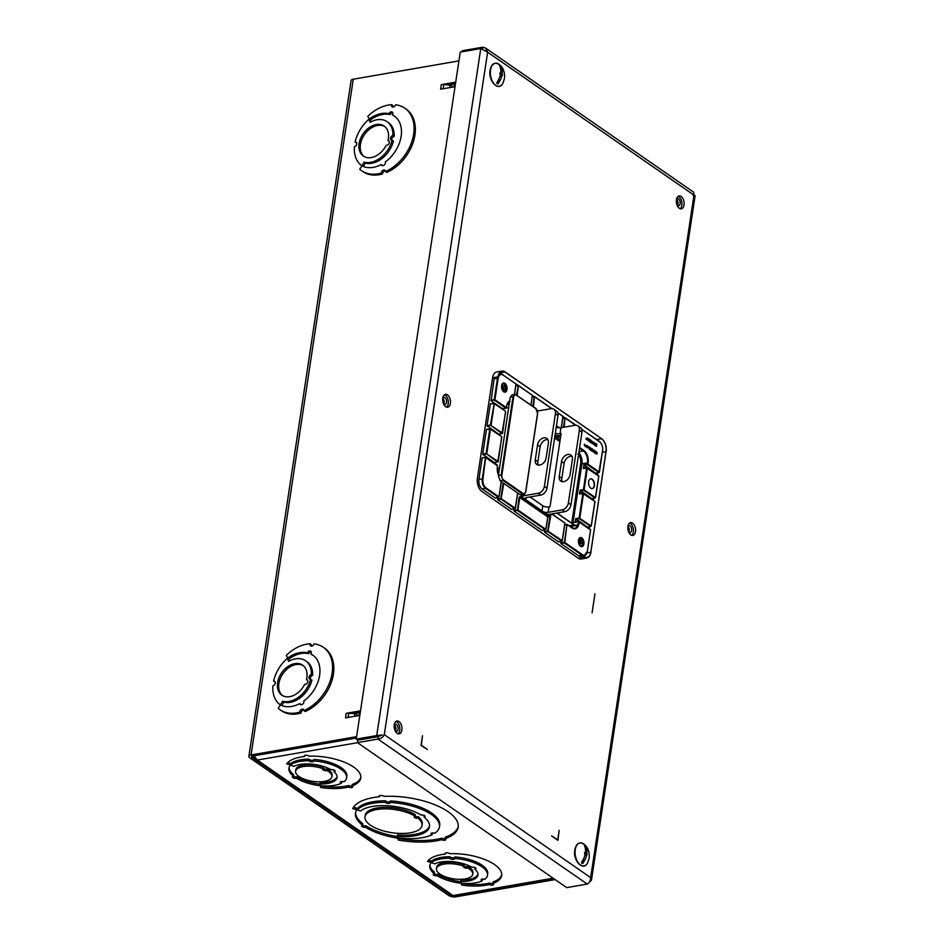 <?xml version="1.0" encoding="UTF-8"?>
<svg xmlns="http://www.w3.org/2000/svg" width="944" height="944" viewBox="0 0 944 944"><rect width="100%" height="100%" fill="white"/><g stroke="black" fill="none" stroke-linecap="round" stroke-linejoin="round"><path stroke-width="1.42" d="M289.383 660.942L286.244 655.407A38.008 26.821 124.7 0 1 310.057 643.773A2.608 1.841 -55.3 0 0 310.6 645.885A2.608 1.841 -55.3 0 0 314.045 643.879A38.008 26.821 124.7 0 1 323.308 647.265A38.008 26.821 124.7 0 1 330.671 679.538A38.008 26.821 124.7 0 1 303.944 710.608A2.608 1.841 -55.3 0 0 303.319 709.31A2.608 1.841 -55.3 0 0 301.042 709.64A2.608 1.841 -55.3 0 0 299.72 712.142A38.008 26.821 124.7 0 1 280.038 709.77A38.008 26.821 124.7 0 1 278.244 708.354L280.344 704.897A29.748 20.992 -55.3 0 0 299.72 703.61A2.608 1.841 -55.3 0 0 299.767 703.787A2.608 1.841 -55.3 0 0 300.31 704.554A2.608 1.841 -55.3 0 0 302.812 704.035A2.608 1.841 -55.3 0 0 303.862 701.215A2.608 1.841 -55.3 0 0 303.815 701.038A29.748 20.992 -55.3 0 0 312.712 655.077A29.748 20.992 -55.3 0 0 310.93 654.015A2.608 1.841 -55.3 0 0 311.024 653.814A2.608 1.841 -55.3 0 0 310.706 651.148A2.608 1.841 -55.3 0 0 307.52 652.552A2.608 1.841 -55.3 0 0 307.414 652.752A29.748 20.992 -55.3 0 0 287.389 658.298L288.604 661.366A23.553 16.614 124.7 0 1 305.62 660.788A23.553 16.614 124.7 0 1 311.331 674.547A2.608 1.841 -55.3 0 0 309.172 676.588A2.608 1.841 -55.3 0 0 309.608 679.019A2.608 1.841 -55.3 0 0 310.611 679.255A23.553 16.614 124.7 0 1 282.575 701.239L280.344 704.897A31.518 22.243 124.7 0 1 272.899 685.792A2.608 1.841 -55.3 0 0 275.07 683.763A2.608 1.841 -55.3 0 0 274.645 681.32A2.608 1.841 -55.3 0 0 273.607 681.084A31.518 22.243 124.7 0 1 287.389 658.298L288.687 659.195A29.748 20.992 124.7 0 1 308.712 653.649A2.608 1.841 124.7 0 1 311.201 651.797M307.414 652.752L308.712 653.649M313.349 655.549A29.748 20.992 124.7 0 0 312.216 654.912L310.93 654.015M310.057 643.773L311.355 644.669A2.608 1.841 -55.3 0 0 311.39 646.121M303.944 710.608L305.242 711.505A38.008 26.821 124.7 0 0 331.969 680.435A38.008 26.821 124.7 0 0 324.594 648.162L323.308 647.265M303.826 709.971A2.608 1.841 -55.3 0 0 301.018 713.039L299.72 712.142M301.101 704.79A2.608 1.841 124.7 0 1 301.065 704.684A2.608 1.841 124.7 0 1 301.018 704.507L299.72 703.61M281.784 705.569L283.873 702.135A23.553 16.614 -55.3 0 0 311.909 680.152L310.611 679.255M311.331 674.547L312.617 675.444A23.553 16.614 -55.3 0 0 306.918 661.685L305.62 660.788M283.873 702.135L282.575 701.239M275.152 681.969A2.608 1.841 -55.3 0 0 274.905 681.981L273.607 681.084M304.688 684.317A2.608 1.841 -55.3 0 0 304.959 684.353A2.608 1.841 -55.3 0 0 307.484 682.559A2.608 1.841 -55.3 0 0 307.189 679.833A2.608 1.841 -55.3 0 0 306.717 679.633A2.608 1.841 -55.3 0 0 306.446 679.597A18.266 12.886 -55.3 0 0 302.611 665.142A18.266 12.886 -55.3 0 0 279.754 675.987A18.266 12.886 -55.3 0 0 277.996 680.707A18.266 12.886 -55.3 0 0 281.819 695.162A18.266 12.886 -55.3 0 0 304.688 684.317M306.446 679.597L307.673 680.447M282.492 695.586A18.266 12.886 124.7 0 1 281.052 676.883A18.266 12.886 124.7 0 1 303.236 665.614M370.909 121.87L367.782 116.324A38.008 26.821 124.7 0 1 391.595 104.69A2.608 1.841 -55.3 0 0 392.126 106.802A2.608 1.841 -55.3 0 0 395.571 104.796A38.008 26.821 124.7 0 1 404.834 108.182A38.008 26.821 124.7 0 1 412.209 140.455A38.008 26.821 124.7 0 1 385.482 171.525A2.608 1.841 -55.3 0 0 384.845 170.227A2.608 1.841 -55.3 0 0 382.58 170.557A2.608 1.841 -55.3 0 0 381.246 173.059A38.008 26.821 124.7 0 1 361.564 170.687A38.008 26.821 124.7 0 1 359.77 169.271L361.871 165.825A29.748 20.992 -55.3 0 0 381.246 164.539A2.608 1.841 -55.3 0 0 381.293 164.704A2.608 1.841 -55.3 0 0 381.836 165.471A2.608 1.841 -55.3 0 0 384.338 164.952A2.608 1.841 -55.3 0 0 385.388 162.132A2.608 1.841 -55.3 0 0 385.341 161.955A29.748 20.992 -55.3 0 0 394.238 115.994A29.748 20.992 -55.3 0 0 392.456 114.932A2.608 1.841 -55.3 0 0 392.551 114.731A2.608 1.841 -55.3 0 0 392.232 112.065A2.608 1.841 -55.3 0 0 389.046 113.481A2.608 1.841 -55.3 0 0 388.94 113.681A29.748 20.992 -55.3 0 0 368.915 119.227L370.131 122.283A23.553 16.614 124.7 0 1 387.146 121.717A23.553 16.614 124.7 0 1 392.857 135.476A2.608 1.841 -55.3 0 0 390.71 137.505A2.608 1.841 -55.3 0 0 391.135 139.936A2.608 1.841 -55.3 0 0 392.138 140.172A23.553 16.614 124.7 0 1 364.101 162.167L361.871 165.825A31.518 22.243 124.7 0 1 354.425 146.709A2.608 1.841 -55.3 0 0 356.596 144.692A2.608 1.841 -55.3 0 0 356.183 142.237A2.608 1.841 -55.3 0 0 355.145 142.013A31.518 22.243 124.7 0 1 368.915 119.227L370.213 120.124A29.748 20.992 124.7 0 1 390.238 114.578A2.608 1.841 124.7 0 1 392.739 112.725M388.94 113.681L390.238 114.578M394.875 116.466A29.748 20.992 124.7 0 0 393.754 115.829L392.456 114.932M391.595 104.69L392.881 105.586A2.608 1.841 -55.3 0 0 392.916 107.05M385.482 171.525L386.769 172.422A38.008 26.821 124.7 0 0 413.496 141.352A38.008 26.821 124.7 0 0 406.132 109.079L404.834 108.182M385.353 170.888A2.608 1.841 -55.3 0 0 382.544 173.956L381.246 173.059M382.627 165.707A2.608 1.841 124.7 0 1 382.591 165.601A2.608 1.841 124.7 0 1 382.544 165.436L381.246 164.539M363.31 166.486L365.399 163.064A23.553 16.614 -55.3 0 0 393.436 141.069L392.138 140.172M392.857 135.476L394.155 136.373A23.553 16.614 -55.3 0 0 388.444 122.614L387.146 121.717M365.399 163.064L364.101 162.167M356.679 142.898A2.608 1.841 -55.3 0 0 356.431 142.91L355.145 142.013M386.214 145.234A2.608 1.841 -55.3 0 0 386.485 145.282A2.608 1.841 -55.3 0 0 389.011 143.476A2.608 1.841 -55.3 0 0 388.716 140.762A2.608 1.841 -55.3 0 0 388.255 140.55A2.608 1.841 -55.3 0 0 387.972 140.514A18.266 12.886 -55.3 0 0 384.137 126.059A18.266 12.886 -55.3 0 0 361.281 136.904A18.266 12.886 -55.3 0 0 359.522 141.624A18.266 12.886 -55.3 0 0 363.357 156.09A18.266 12.886 -55.3 0 0 386.214 145.234M387.972 140.514L389.199 141.364M364.018 156.503A18.266 12.886 124.7 0 1 362.579 137.8A18.266 12.886 124.7 0 1 384.774 126.531M589.021 882.616L591.475 880.115L590.649 877.613C590.46 880.858 589.327 883.006 587.239 884.056L377.942 739.069L378.308 736.639L382.131 735.034L378.308 736.639L376.739 735.553L356.23 739.117L460.259 52.097L480.767 48.545L487.623 52.203L485.523 48.026L482.703 47.2L462.182 50.752L462.029 51.79M382.355 734.987L376.739 735.553L480.767 48.545M587.239 884.056L566.719 887.62L357.422 742.621L377.942 739.069C380.998 738.692 383.122 737.217 384.291 734.656L590.649 877.613L693.993 195.16C695.693 195.715 695.433 195.904 693.191 195.703M482.431 48.97L482.703 47.2M485.523 48.026L693.687 192.222L693.993 195.16L487.623 52.203L384.291 734.656M356.23 739.117L357.8 740.202L378.308 736.639L357.8 740.202L357.422 742.621M401.873 730.078A6.525 3.8 80.2 0 0 396.952 721.015A6.525 3.8 80.2 0 0 394.262 724.815A6.525 3.8 80.2 0 0 399.182 733.877A6.525 3.8 80.2 0 0 401.873 730.078M684.022 205.001A6.525 3.8 80.2 0 0 679.102 195.939A6.525 3.8 80.2 0 0 676.423 199.727A6.525 3.8 80.2 0 0 681.332 208.801A6.525 3.8 80.2 0 0 684.022 205.001M450.394 403.418A6.525 3.8 80.2 0 0 445.474 394.356A6.525 3.8 80.2 0 0 442.783 398.156A6.525 3.8 80.2 0 0 447.704 407.218A6.525 3.8 80.2 0 0 450.394 403.418M635.513 531.661A6.525 3.8 80.2 0 0 630.592 522.598A6.525 3.8 80.2 0 0 627.902 526.398A6.525 3.8 80.2 0 0 632.822 535.46A6.525 3.8 80.2 0 0 635.513 531.661M427.396 749.489L421.331 745.288L422.511 735.706L421.036 745.5L427.396 749.489L421.048 745.382M559.155 830.354L557.727 839.771L551.603 835.947L557.916 840.325L559.155 830.354M592.1 612.798L594.968 593.811L592.1 612.798M585.351 466.124L585.068 468M581.504 491.576L581.209 493.452M577.185 520.05L576.902 521.926M577.669 844.207A11.328 6.596 80.2 0 0 574.908 849.718M574.884 849.93A11.328 6.596 80.2 0 0 581.362 865.483M492.957 64.558A11.328 6.596 80.2 0 0 490.196 70.068M490.172 70.281A11.328 6.596 80.2 0 0 496.65 85.833M395.925 721.476A6.525 3.8 -99.8 0 1 399.725 730.455A6.525 3.8 -99.8 0 1 398.061 733.795M395.324 731.116A3.634 2.112 80.2 0 0 396.527 731.47A3.634 2.112 80.2 0 0 398.026 729.358A3.634 2.112 80.2 0 0 395.288 724.319A3.634 2.112 80.2 0 0 394.226 725.134M394.297 725.016A3.634 2.112 -99.8 0 1 395.866 729.736A3.634 2.112 -99.8 0 1 395.359 731.14M454.347 895.998L451.008 895.266M252.874 755.991L254.691 759.354L257.334 760.062L254.03 755.79M352.726 808.548L356.749 809.799A45.796 18.502 -171.4 0 0 355.463 813.055A45.796 18.502 -171.4 0 0 362.626 825.233A2.513 1.015 -171.4 0 0 361.564 825.894A2.513 1.015 -171.4 0 0 362.885 827.027A2.513 1.015 -171.4 0 0 365.576 827.274A45.796 18.502 -171.4 0 0 397.731 838.166L398.191 840.03A53.725 21.712 -171.4 0 0 436.352 840.833A53.725 21.712 -171.4 0 0 441.568 839.7A2.513 1.015 -171.4 0 0 444.813 840.219A2.513 1.015 -171.4 0 0 445.839 839.582A2.513 1.015 -171.4 0 0 445.037 838.661A53.725 21.712 -171.4 0 0 458.17 827.192A53.725 21.712 -171.4 0 0 383.96 796.382A2.513 1.015 -171.4 0 0 380.22 795.509A2.513 1.015 -171.4 0 0 379.205 796.146A2.513 1.015 -171.4 0 0 379.476 796.712A53.725 21.712 -171.4 0 0 373.741 797.491A53.725 21.712 -171.4 0 0 352.726 808.548M356.749 809.799L356.985 808.276L353.504 807.203M379.63 795.686L379.476 796.712M458.253 826.425A53.725 21.712 8.6 0 1 445.261 837.139L445.037 838.661A2.513 1.015 8.6 0 1 441.886 838.225A2.513 1.015 8.6 0 1 441.804 838.189A53.725 21.712 8.6 0 1 436.576 839.31A53.725 21.712 8.6 0 1 398.427 838.508L398.297 837.989M441.568 839.7L441.804 838.189M398.191 840.03L398.427 838.508M397.33 836.549A45.796 18.502 8.6 0 1 365.812 825.752L365.576 827.274M362.638 825.245L362.862 823.723A45.796 18.502 8.6 0 1 355.617 812.3M365.8 825.752A2.513 1.015 8.6 0 1 362.531 825.257M429.555 825.835A36.391 14.703 8.6 0 1 414.947 834.319A36.391 14.703 8.6 0 1 397.518 834.885L397.294 836.396A36.391 14.703 -171.4 0 0 414.711 835.841A36.391 14.703 -171.4 0 0 429.496 826.602A36.391 14.703 -171.4 0 0 424.068 817.138L424.293 815.616A2.513 1.015 8.6 0 0 424.411 815.592M424.057 817.126A2.513 1.015 -171.4 0 0 425.154 816.477A2.513 1.015 -171.4 0 0 423.821 815.345A2.513 1.015 -171.4 0 0 421.13 815.097A36.391 14.703 -171.4 0 0 372.302 806.483A36.391 14.703 -171.4 0 0 360.573 810.979L357.292 809.964A42.61 17.216 8.6 0 1 372.514 803.309A42.61 17.216 8.6 0 1 385.305 802.317A2.513 1.015 -171.4 0 0 389.176 803.379A2.513 1.015 -171.4 0 0 390.202 802.73A2.513 1.015 -171.4 0 0 390.155 802.459A42.61 17.216 8.6 0 1 439.467 826.861A42.61 17.216 8.6 0 1 434.688 833.292A2.513 1.015 -171.4 0 0 431.998 833.021A2.513 1.015 -171.4 0 0 430.971 833.658A2.513 1.015 -171.4 0 0 432.116 834.732L432.34 833.21A2.513 1.015 8.6 0 1 431.951 833.033M439.467 826.861L439.703 825.351A42.61 17.216 -171.4 0 0 390.391 800.949L390.155 802.459M390.309 801.468A2.513 1.015 8.6 0 1 389.412 801.857A2.513 1.015 8.6 0 1 385.53 800.795A42.61 17.216 -171.4 0 0 372.75 801.786A42.61 17.216 -171.4 0 0 357.528 808.442L357.292 809.964M415.289 814.637A28.839 11.658 -171.4 0 0 376.939 808.005A28.839 11.658 -171.4 0 0 365.222 815.333L364.998 816.843A28.839 11.658 8.6 0 1 376.703 809.527A28.839 11.658 8.6 0 1 415.053 816.159L415.289 814.637M422.027 825.469L422.251 823.947A28.839 11.658 -171.4 0 0 418.216 816.666A2.513 1.015 8.6 0 1 415.065 816.135A2.513 1.015 -171.4 0 0 414.121 816.772A2.513 1.015 -171.4 0 0 415.36 817.882A2.513 1.015 -171.4 0 0 417.991 818.188A28.839 11.658 8.6 0 1 422.027 825.469A28.839 11.658 8.6 0 1 410.31 832.785A28.839 11.658 8.6 0 1 379.771 829.741A28.839 11.658 8.6 0 1 364.998 816.843M432.116 834.732A42.61 17.216 8.6 0 1 422.169 837.682A42.61 17.216 8.6 0 1 397.672 837.918L397.294 836.396M385.305 802.317L385.53 800.795M418.216 816.666L417.991 818.188M286.681 763.897L290.492 765.077A31.482 12.72 -171.4 0 0 288.923 768.18A31.482 12.72 -171.4 0 0 293.454 776.228A2.513 1.015 -171.4 0 0 293.372 776.239A2.513 1.015 -171.4 0 0 292.345 776.877A2.513 1.015 -171.4 0 0 293.596 777.998A2.513 1.015 -171.4 0 0 296.215 778.293A2.513 1.015 -171.4 0 0 296.298 778.269A2.513 1.015 -171.4 0 0 296.381 778.257A31.482 12.72 -171.4 0 0 320.382 785.762L320.818 787.532A38.031 15.364 -171.4 0 0 345.339 787.685A38.031 15.364 -171.4 0 0 348.501 787.025A2.513 1.015 -171.4 0 0 351.758 787.544A2.513 1.015 -171.4 0 0 352.785 786.907A2.513 1.015 -171.4 0 0 352.088 786.045A2.513 1.015 -171.4 0 0 351.97 785.974A38.031 15.364 -171.4 0 0 360.785 778.033A38.031 15.364 -171.4 0 0 308.936 756.191A2.513 1.015 -171.4 0 0 305.183 755.306A2.513 1.015 -171.4 0 0 304.169 755.943A2.513 1.015 -171.4 0 0 304.381 756.451A2.513 1.015 -171.4 0 0 304.452 756.522A38.031 15.364 -171.4 0 0 301.03 757.005A38.031 15.364 -171.4 0 0 286.681 763.897M313.868 759.849A2.513 1.015 8.6 0 1 312.948 760.274A2.513 1.015 8.6 0 1 309.054 759.2A29.63 11.977 -171.4 0 0 300.263 759.896A29.63 11.977 -171.4 0 0 290.705 763.554L287.731 762.634M304.605 755.471L304.452 756.522M360.856 777.266A38.031 15.364 8.6 0 1 352.195 784.464L351.97 785.974M352.041 786.022A2.513 1.015 8.6 0 1 351.994 786.033A2.513 1.015 8.6 0 1 348.855 785.561A2.513 1.015 8.6 0 1 348.737 785.502A38.031 15.364 8.6 0 1 345.575 786.163A38.031 15.364 8.6 0 1 321.043 786.01L320.995 785.821M348.501 787.025L348.737 785.502M346.601 777.797L346.826 776.275A29.63 11.977 -171.4 0 0 313.939 759.389L313.703 760.911A29.63 11.977 8.6 0 1 346.601 777.797A29.63 11.977 8.6 0 1 343.911 781.821A2.513 1.015 -171.4 0 0 341.291 781.573A2.513 1.015 -171.4 0 0 340.265 782.21A2.513 1.015 -171.4 0 0 341.433 783.284A29.63 11.977 8.6 0 1 334.565 785.314A29.63 11.977 8.6 0 1 320.382 785.774L319.945 784.039A23.588 9.534 -171.4 0 0 327.474 783.496A23.588 9.534 -171.4 0 0 337.055 777.514A23.588 9.534 -171.4 0 0 333.987 771.732A2.513 1.015 -171.4 0 0 334.105 771.72A2.513 1.015 -171.4 0 0 335.12 771.083A2.513 1.015 -171.4 0 0 333.893 769.974A2.513 1.015 -171.4 0 0 331.273 769.667A2.513 1.015 -171.4 0 0 331.167 769.69A2.513 1.015 -171.4 0 0 331.061 769.702A23.588 9.534 -171.4 0 0 299.991 764.463A23.588 9.534 -171.4 0 0 293.914 766.386L290.481 765.065A29.63 11.977 8.6 0 1 300.027 761.407A29.63 11.977 8.6 0 1 308.83 760.722A2.513 1.015 -171.4 0 0 312.712 761.784A2.513 1.015 -171.4 0 0 313.738 761.147A2.513 1.015 -171.4 0 0 313.703 760.911M341.433 783.284L341.657 781.774A2.513 1.015 8.6 0 1 341.244 781.585M308.83 760.722L309.054 759.2M290.717 763.554L290.481 765.065M333.987 771.732L334.223 770.221A2.513 1.015 8.6 0 0 334.329 770.198A2.513 1.015 8.6 0 1 334.329 770.198M319.945 784.039L320.181 782.517A23.588 9.534 8.6 0 0 327.71 781.974A23.588 9.534 8.6 0 0 337.102 776.735M296.381 778.257L296.617 776.735A2.513 1.015 8.6 0 1 296.534 776.759A2.513 1.015 8.6 0 1 293.313 776.251M319.981 784.169A31.482 12.72 8.6 0 1 296.617 776.735M289.1 767.425A31.482 12.72 8.6 0 0 293.678 774.705L293.454 776.228M327.214 769.018L326.99 770.54A18.337 7.41 8.6 0 1 331.875 776.723L332.099 775.201A18.337 7.41 -171.4 0 0 327.214 769.018A2.513 1.015 8.6 0 1 326.86 769.1A2.513 1.015 8.6 0 1 323.19 768.286M323.119 768.758L323.344 767.236A18.337 7.41 -171.4 0 0 303.272 765.065A18.337 7.41 -171.4 0 0 295.826 769.714L295.602 771.236A18.337 7.41 8.6 0 1 303.048 766.587A18.337 7.41 8.6 0 1 323.119 768.758A2.513 1.015 -171.4 0 0 322.671 769.23A2.513 1.015 -171.4 0 0 323.957 770.351A2.513 1.015 -171.4 0 0 326.624 770.623A2.513 1.015 -171.4 0 0 326.99 770.54M331.875 776.723A18.337 7.41 8.6 0 1 324.417 781.384A18.337 7.41 8.6 0 1 300.475 777.431A18.337 7.41 8.6 0 1 295.602 771.236M320.818 787.532L321.043 786.01M427.549 861.424L431.349 862.592A31.482 12.72 -171.4 0 0 429.791 865.695A31.482 12.72 -171.4 0 0 434.311 873.755A2.513 1.015 -171.4 0 0 434.228 873.766A2.513 1.015 -171.4 0 0 433.213 874.404A2.513 1.015 -171.4 0 0 434.452 875.513A2.513 1.015 -171.4 0 0 437.084 875.808A2.513 1.015 -171.4 0 0 437.166 875.796A2.513 1.015 -171.4 0 0 437.249 875.784A31.482 12.72 -171.4 0 0 461.238 883.289L461.675 885.047A38.031 15.364 -171.4 0 0 486.207 885.201A38.031 15.364 -171.4 0 0 489.37 884.54A2.513 1.015 -171.4 0 0 492.626 885.071A2.513 1.015 -171.4 0 0 493.653 884.434A2.513 1.015 -171.4 0 0 492.945 883.56A2.513 1.015 -171.4 0 0 492.827 883.501A38.031 15.364 -171.4 0 0 501.653 875.548A38.031 15.364 -171.4 0 0 449.792 853.706A2.513 1.015 -171.4 0 0 446.052 852.821A2.513 1.015 -171.4 0 0 445.025 853.459A2.513 1.015 -171.4 0 0 445.238 853.978A2.513 1.015 -171.4 0 0 445.308 854.049A38.031 15.364 -171.4 0 0 441.886 854.521A38.031 15.364 -171.4 0 0 427.549 861.424M454.737 857.364A2.513 1.015 8.6 0 1 453.804 857.789A2.513 1.015 8.6 0 1 449.922 856.727A29.63 11.977 -171.4 0 0 441.131 857.412A29.63 11.977 -171.4 0 0 431.573 861.07L428.588 860.149M445.474 852.998L445.308 854.049M501.712 874.781A38.031 15.364 8.6 0 1 493.063 881.979L492.827 883.501A2.513 1.015 8.6 0 1 489.712 883.088A2.513 1.015 8.6 0 1 489.594 883.029A38.031 15.364 8.6 0 1 486.431 883.69A38.031 15.364 8.6 0 1 461.911 883.525L461.864 883.348M489.37 884.54L489.594 883.029M487.47 875.312L487.694 873.802A29.63 11.977 -171.4 0 0 454.807 856.916L454.571 858.438A29.63 11.977 8.6 0 1 487.47 875.312A29.63 11.977 8.6 0 1 484.779 879.348A2.513 1.015 -171.4 0 0 482.16 879.1A2.513 1.015 -171.4 0 0 481.133 879.737A2.513 1.015 -171.4 0 0 482.29 880.811A29.63 11.977 8.6 0 1 475.434 882.841A29.63 11.977 8.6 0 1 461.25 883.301L460.814 881.566A23.588 9.534 -171.4 0 0 468.342 881.023A23.588 9.534 -171.4 0 0 477.924 875.029A23.588 9.534 -171.4 0 0 474.856 869.259A2.513 1.015 -171.4 0 0 474.962 869.247A2.513 1.015 -171.4 0 0 475.988 868.598A2.513 1.015 -171.4 0 0 474.749 867.501A2.513 1.015 -171.4 0 0 472.142 867.194A2.513 1.015 -171.4 0 0 472.035 867.206A2.513 1.015 -171.4 0 0 471.929 867.229A23.588 9.534 -171.4 0 0 440.86 861.99A23.588 9.534 -171.4 0 0 434.783 863.902L431.337 862.592A29.63 11.977 8.6 0 1 440.895 858.934A29.63 11.977 8.6 0 1 449.698 858.238A2.513 1.015 -171.4 0 0 453.58 859.311A2.513 1.015 -171.4 0 0 454.607 858.674A2.513 1.015 -171.4 0 0 454.571 858.438M482.29 880.811L482.526 879.289A2.513 1.015 8.6 0 1 482.101 879.1M449.698 858.238L449.922 856.727M431.573 861.07L431.337 862.592M474.856 869.259L475.08 867.737A2.513 1.015 8.6 0 0 475.198 867.725A2.513 1.015 8.6 0 0 475.245 867.713M460.814 881.566L461.05 880.044A23.588 9.534 8.6 0 0 468.578 879.501A23.588 9.534 8.6 0 0 477.959 874.262M437.249 875.784L437.473 874.262A2.513 1.015 8.6 0 1 437.402 874.274A2.513 1.015 8.6 0 1 434.181 873.778M460.849 881.696A31.482 12.72 8.6 0 1 437.473 874.262M429.968 864.952A31.482 12.72 8.6 0 0 434.547 872.232L434.311 873.755M468.082 866.533L467.858 868.055A18.337 7.41 8.6 0 1 472.732 874.25L472.968 872.728A18.337 7.41 -171.4 0 0 468.082 866.533A2.513 1.015 8.6 0 1 467.728 866.627A2.513 1.015 8.6 0 1 464.059 865.813M463.988 866.285L464.212 864.763A18.337 7.41 -171.4 0 0 444.14 862.58A18.337 7.41 -171.4 0 0 436.694 867.241L436.458 868.763A18.337 7.41 8.6 0 1 443.916 864.102A18.337 7.41 8.6 0 1 463.988 866.273A2.513 1.015 -171.4 0 0 463.539 866.745A2.513 1.015 -171.4 0 0 464.826 867.878A2.513 1.015 -171.4 0 0 467.492 868.138A2.513 1.015 -171.4 0 0 467.858 868.055M472.732 874.25A18.337 7.41 8.6 0 1 465.286 878.899A18.337 7.41 8.6 0 1 441.344 874.946A18.337 7.41 8.6 0 1 436.458 868.763M461.675 885.047L461.911 883.525M678.075 196.387A6.525 3.8 -99.8 0 1 681.875 205.367A6.525 3.8 -99.8 0 1 680.211 208.707M677.025 205.025A3.634 2.112 80.2 0 0 678.653 205.78A3.634 2.112 80.2 0 0 680.152 203.668A3.634 2.112 80.2 0 0 677.414 198.629A3.634 2.112 80.2 0 0 676.518 199.208M676.482 199.373A3.634 2.112 -99.8 0 1 677.993 204.046A3.634 2.112 -99.8 0 1 677.485 205.462M444.447 394.816A6.525 3.8 -99.8 0 1 448.235 403.796A6.525 3.8 -99.8 0 1 446.583 407.135M443.597 403.961A3.587 2.089 80.2 0 0 443.916 404.209A3.587 2.089 80.2 0 0 445.013 404.504A3.587 2.089 80.2 0 0 446.547 401.53A3.587 2.089 80.2 0 0 444.895 397.719A3.587 2.089 80.2 0 0 443.786 397.436A3.587 2.089 80.2 0 0 442.783 398.179M442.76 398.333A3.587 2.089 -99.8 0 1 443.715 404.056M629.565 523.059A6.525 3.8 -99.8 0 1 633.353 532.038A6.525 3.8 -99.8 0 1 631.701 535.378M628.657 532.05A3.587 2.089 80.2 0 0 629.046 532.381A3.587 2.089 80.2 0 0 630.144 532.676A3.587 2.089 80.2 0 0 631.678 529.702A3.587 2.089 80.2 0 0 630.026 525.891A3.587 2.089 80.2 0 0 628.916 525.596A3.587 2.089 80.2 0 0 627.913 526.339M627.89 526.504A3.587 2.089 -99.8 0 1 628.834 532.227M504.851 386.403A1.487 0.861 -99.8 0 1 504.934 386.45A1.487 0.861 -99.8 0 1 505.595 387.724A1.487 0.861 -99.8 0 1 505.311 389.07A1.487 0.861 -99.8 0 1 504.521 389.14A1.487 0.861 -99.8 0 1 503.848 387.264A1.487 0.861 -99.8 0 1 504.851 386.403L501.842 388.185M501.889 388.421L503.022 388.22A1.935 1.121 -99.8 0 1 502.987 387.984M503.022 388.22L504.898 389.518L504.037 389.506M581.622 540.369A1.487 0.861 -99.8 0 1 581.705 540.416A1.487 0.861 -99.8 0 1 582.365 541.679A1.487 0.861 -99.8 0 1 582.082 543.024A1.487 0.861 -99.8 0 1 581.303 543.107A1.487 0.861 -99.8 0 1 580.631 541.219A1.487 0.861 -99.8 0 1 581.622 540.369L578.625 542.139M581.056 540.062L578.66 540.381M578.66 542.375L579.805 542.186A1.935 1.121 -99.8 0 1 579.758 541.95M579.805 542.186L581.669 543.484M551.626 835.841L557.727 839.771M530.056 496.933L542.776 505.748A4.46 1.805 8.6 0 0 548.96 506.94L550.01 506.751L561.102 433.52L560.04 433.709A4.46 1.805 -171.4 0 1 555.32 433.237M521.548 496.627A8.921 3.611 8.6 0 1 524.168 495.706L538.186 493.275A6.632 4.685 124.7 0 0 544.405 486.361L547.001 488.154A6.632 4.685 -55.3 0 1 540.782 495.081L526.764 497.512A4.46 1.805 -171.4 0 0 524.958 498.644A4.46 1.805 -171.4 0 0 525.041 499.14M537.466 411.041L550.989 408.693A6.632 4.685 124.7 0 1 553.857 409.236A6.632 4.685 124.7 0 1 555.402 413.767L544.405 486.361M526.044 490.148L537.124 416.918M548.381 443.055L546.116 457.993A6.773 4.779 -55.3 0 1 542.387 463.929A6.773 4.779 -55.3 0 1 536.841 464.507A6.773 4.779 -55.3 0 1 535.26 459.881L537.525 444.931A6.773 4.779 -55.3 0 1 541.266 438.995A6.773 4.779 -55.3 0 1 546.812 438.417A6.773 4.779 -55.3 0 1 548.381 443.055M553.857 409.236L556.464 411.041A6.632 4.685 -55.3 0 1 557.998 415.572L547.001 488.154M538.351 465.097A6.773 4.779 124.7 0 1 537.868 461.675L540.133 446.736A6.773 4.779 124.7 0 1 547.898 439.633M560.771 435.703A8.921 3.611 8.6 0 1 555.037 435.101M546.906 514.279A8.921 3.611 8.6 0 0 550.741 514.114L564.76 511.683A6.632 4.685 -55.3 0 0 570.978 504.769L581.964 432.175L579.368 430.37A6.632 4.685 124.7 0 0 577.834 425.838A6.632 4.685 124.7 0 0 574.967 425.296L560.948 427.726A4.46 1.805 8.6 0 1 556.228 427.254M579.368 430.37L568.382 502.963A6.632 4.685 124.7 0 1 562.152 509.89L548.145 512.321A4.46 1.805 -171.4 0 1 543.343 511.813M561.503 461.545L559.237 476.484A6.773 4.779 -55.3 0 0 560.807 481.11A6.773 4.779 -55.3 0 0 566.365 480.531A6.773 4.779 -55.3 0 0 570.093 474.596L572.359 459.657A6.773 4.779 -55.3 0 0 570.79 455.032A6.773 4.779 -55.3 0 0 565.232 455.61A6.773 4.779 -55.3 0 0 561.503 461.545L564.099 463.339A6.773 4.779 124.7 0 1 571.875 456.247M581.964 432.175A6.632 4.685 -55.3 0 0 580.43 427.644L577.834 425.838M562.329 481.7A6.773 4.779 124.7 0 1 561.833 478.289L564.099 463.339M583.711 858.651L583.026 863.17C585.457 859.217 586.59 856.586 586.401 855.288L584.714 855.594M583.026 863.17L582.377 863.548A10.054 5.853 -99.8 0 1 581.516 862.934L581.61 862.309M584.265 845.069L584.265 845.069C585.528 848.385 585.858 850.78 585.268 852.231L584.454 852.786L584.973 854.237C585.138 855.547 584.041 858.202 581.669 862.214M584.82 855.122L587.215 854.698L586.401 855.288M584.23 844.998L584.253 844.797A10.054 5.853 -99.8 0 1 585.127 845.399L585.315 848.042M587.215 854.698L586.72 853.175C587.321 851.748 586.956 849.352 585.622 846.001M586.72 853.175L584.69 853.435M498.998 79.001L498.314 83.52C500.757 79.567 501.878 76.948 501.689 75.638L500.001 75.945M498.314 83.52L497.665 83.898A10.054 5.853 -99.8 0 1 496.804 83.296L496.898 82.671M499.553 65.419L499.553 65.419C500.816 68.747 501.158 71.13 500.568 72.582L499.742 73.136L500.261 74.588C500.426 75.898 499.329 78.553 496.957 82.576M500.108 75.473L502.515 75.06L501.689 75.638M499.518 65.348L499.541 65.148A10.054 5.853 -99.8 0 1 500.414 65.75L500.603 68.393M502.515 75.06L502.007 73.526C502.609 72.098 502.243 69.703 500.91 66.351M502.007 73.526L499.978 73.797M453.273 895.773A2.69 1.086 8.6 0 1 452.471 895.679M356.596 736.65L251.069 754.952A5.369 2.171 -171.4 0 0 248.886 756.321A5.369 2.171 -171.4 0 0 249.889 757.867L448.518 895.384A5.369 2.171 -171.4 0 0 455.952 896.8L555.155 879.596M248.886 756.321L351.085 80.57A5.369 2.171 8.6 0 1 353.268 79.202L458.926 60.888M382.544 173.956A38.008 26.821 124.7 0 1 362.862 171.584L361.564 170.687M301.018 713.039A38.008 26.821 124.7 0 1 281.336 710.667L280.038 709.77M455.704 82.14L441.296 84.641A5.204 2.1 8.6 0 1 443.786 84.559L450.017 85.078A2.513 1.015 -171.4 0 0 452.034 84.724L454.583 82.683A5.204 2.1 8.6 0 1 455.704 82.175M441.296 84.641L440.612 89.196L455.02 86.695M360.514 710.832L346.212 713.31A5.204 2.1 8.6 0 1 348.702 713.239L354.944 713.747A2.513 1.015 -171.4 0 0 356.962 713.404L359.511 711.363A5.204 2.1 8.6 0 1 360.502 710.879M346.212 713.31L345.528 717.877L359.817 715.387M356.395 738.043L252.626 756.038A2.69 1.086 8.6 0 0 251.541 756.722A2.69 1.086 8.6 0 0 252.048 757.489L252.249 756.132M254.314 759.059L252.048 757.489M452.978 83.969L447.704 84.889M357.906 712.649L352.631 713.558M391.925 140.184A2.608 1.841 124.7 0 1 394.155 136.373M310.399 679.267A2.608 1.841 124.7 0 1 312.617 675.444M500.226 373.033L501.771 374.107M516.12 384.043L518.008 385.353M532.487 395.383L534.387 396.692M563.037 416.54L564.937 417.862M597.67 472.873L597.375 474.832M593.823 498.326L593.528 500.285M589.516 526.799L589.209 528.758M584.891 555.568A10.042 5.841 -99.8 0 1 584.289 556.795M601.883 439.113A9.428 5.487 80.2 0 1 606.083 451.444L590.873 551.945A9.428 5.487 80.2 0 1 584.088 556.665L583.64 557.184A9.924 5.782 80.2 0 0 586.755 557.975L581.457 559.013A10.042 5.841 -99.8 0 1 578.294 558.211L481.853 491.411A10.042 5.841 -99.8 0 1 477.381 478.289L492.591 377.777A10.042 5.841 -99.8 0 1 496.792 371.924L502.137 371.122A9.924 5.782 80.2 0 0 497.984 376.904L498.656 377.034A9.428 5.487 80.2 0 1 505.441 372.314L601.776 438.771L505.123 371.936A9.924 5.782 80.2 0 0 502.137 371.122L505.441 372.314M501.795 437.296L497.677 462.041L486.089 453.521L498.137 461.522L494.396 462.702L482.738 454.135L486.455 429.52L490.479 429.178L489.794 429.036L486.089 453.521L482.738 454.135M486.821 429.272L489.889 428.836M505.654 411.832L501.984 433.567L490.408 425.06L502.444 433.06L502.149 433.615L498.703 434.24L487.045 425.661L490.314 404.067L494.219 403.383L490.396 425.06L487.045 425.661M490.668 403.82L493.736 403.371M491.116 400.858L494.939 399.725L494.479 400.244L505.842 408.115L506.385 407.737L502.55 408.776L491.116 400.858L494.125 378.851A7.399 4.307 80.2 0 1 494.444 377.482M554.635 437.768L555.072 435.857L556.818 435.491L559.025 437.025L560.618 436.73M558.907 435.68L559.025 437.025M599.511 441.816L581.669 429.213L599.511 441.816A6.832 3.977 -99.8 0 1 602.555 450.748L598.874 472.555L587.51 464.684L587.463 462.914L587.97 464.165L599.334 472.035L599.039 472.59L595.593 473.215L583.935 464.637L583.345 468.507L587.369 468.153L584.124 489.629L580.076 490.101L591.746 498.68L595.027 498.019L583.663 490.137L580.3 490.75M583.711 468.259L586.779 467.811M580.076 490.101L579.498 493.96L583.522 493.618L579.817 518.091L575.769 518.575L587.428 527.141L590.72 526.481L579.356 518.61L575.993 519.224M579.864 493.712L582.92 493.275M575.769 518.575L575.203 522.303M575.545 522.185L577.067 521.961M560.984 541.419L560.984 543.579L578.66 555.815A7.399 4.307 80.2 0 0 580.985 556.405L584.277 555.768A7.328 4.26 -99.8 0 1 581.976 555.178L582.436 554.671A6.832 3.977 -99.8 0 0 587.345 551.249L590.566 529.95L579.415 522.233M551.013 514.067L547.968 531.637L561.774 541.195L562.329 540.818L558.494 541.856L544.617 532.239L547.968 531.637L547.756 530.988L544.393 531.59L544.617 532.239M544.617 530.08L544.393 531.59M521.454 494.845L521.808 497.158L521.253 496.131L519.082 497.382L517.418 510.468L545.396 529.844L545.951 529.478L542.116 530.516L514.067 511.082L517.418 510.468L517.206 509.831L513.843 510.433L514.067 511.082M513.843 510.433L514.067 508.922M503.801 483.399L501.052 499.128L514.846 508.686L515.4 508.32L511.565 509.347L497.689 499.742L501.052 499.128L500.827 498.491L497.464 499.081L497.689 499.742M497.689 497.582L497.464 499.081M485.995 487.871L485.535 488.39L498.479 497.358L498.939 496.839L498.633 497.394L495.199 498.019L482.219 489.027A7.399 4.307 80.2 0 1 478.915 479.351L482.148 457.993L485.7 457.226L482.95 478.938A6.832 3.977 -99.8 0 0 485.995 487.871L498.939 496.839L501.24 481.629M482.514 457.746L485.57 457.297M521.808 497.158L549.738 516.498L550.446 516.002L549.396 516.12L521.808 497.016M547.638 517.159L548.558 516.108L547.732 516.887L519.766 497.512L521.525 496.815M548.558 516.108L549.231 516.156M520.014 496.355L548.181 516.368M507.648 403.348L508.969 404.256M509.666 401.106A9.641 5.605 80.2 0 0 506.468 406.475L506.291 407.596L494.939 399.725L498.161 378.438L497.476 378.308L494.255 399.595L490.892 400.197M501.854 385.577A3.741 2.171 -99.8 0 1 502.255 386.273M501.736 386.356L504.049 386.002A1.605 0.932 -99.8 0 1 504.78 386.367M516.486 394.993L518.468 385.423L517.123 395.43M517.996 385.423L515.872 385.73M551.603 408.622L534.493 396.681L533.502 406.77M534.363 396.763L532.239 397.07M554.978 436.128L554.753 437.591M555.025 436.163L560.158 439.727M584.159 465.298L587.97 464.165L583.935 464.637M578.849 452.813A9.027 5.251 -99.8 0 1 581.929 463.811L573.02 522.716M560.984 543.579L564.335 542.965L564.123 542.328L560.76 542.918M578.66 555.815L581.976 555.178L564.335 542.965L567.002 524.392L564.795 542.458L582.436 554.671M566.872 524.475L564.748 524.781M572.253 526.174A9.027 5.251 -99.8 0 1 571.604 527.425M584.383 444.128L584.242 445.084L584.879 445.002L584.383 444.128M585.327 445.143L584.961 446.264L585.835 446.819L586.012 445.674L585.127 445.179M587.546 445.627L587.734 446.347L586.554 445.674M587.404 445.485L586.425 446.429L587.168 447.763M586.967 445.544L586.649 446.96L587.569 447.444M589.646 448.884L588.678 447.999L589.162 447.019L589.717 448.447L589.729 447.244L588.761 446.795L589.245 449.202M590.319 447.503L590.944 449.096L590.024 449.462L590.885 450.371L589.799 449.615L590.118 447.539M591.829 448.542L591.487 450.784L591.617 448.577M592.773 449.25L592.443 451.409L592.207 449.073M594.838 452.79L593.717 452.329L594.047 450.087L594.862 451.798L593.941 452.164L594.838 452.79L593.729 452.247M596.065 453.167L595.912 453.804L595.039 453.25L595.381 451.008L595.912 452.483L596.525 451.798L595.829 452.731M596.254 453.132L596.525 451.798M596.797 453.25L597.092 453.981L596.679 453.273M586.401 438.181L586.035 439.302L586.908 439.857L587.085 438.712L586.2 438.217M587.711 439.456L587.723 437.992L587.746 439.172L588.596 439.751L588.926 438.83L588.596 441.072L587.498 439.491M590.378 439.833L589.174 438.995L589.552 441.733L590.118 439.869M591.097 440.329L591.215 442.618L590.271 442.24L591.357 442.984L590.932 440.352M592.856 442.547L591.994 441.214L592.797 442.087L592.502 443.35L591.805 443.137L592.525 443.633L592.549 442.653M593.28 443.055L593.859 444.506L594.165 442.665L593.387 442.122L593.28 443.055M595.062 443.078L595.18 445.379L594.248 444.99L595.334 445.733L594.909 443.102M596.112 444.069L596.997 444.412L595.912 443.656L596.573 445.91L595.676 445.603L596.525 446.406L595.947 444.093M585.87 445.521L585.115 445.226M586.106 445.898L584.973 446.182M585.894 446.524L584.961 446.229M585.941 445.946L585.28 445.438L585.174 446.146M590.944 449.096L589.953 448.636M590.024 449.462L590.932 450.087M592.1 451.161L591.864 450.135M592.018 450.099L591.994 449.415M592.419 449.273L592.466 451.149M594.862 451.798L593.859 451.338M595.192 452.211L595.912 452.483M596.183 452.884L595.829 453.533L595.357 452.412L596.018 452.919M595.039 453.214L595.924 453.545M596.596 453.12L597.233 453.026M586.944 438.559L586.189 438.264M587.18 438.936L586.035 439.267M586.153 438.5L587.015 438.972M586.354 438.464L586.826 439.585M588.596 439.751L587.534 439.255M589.457 441.462L589.386 439.987L589.304 441.485M591.215 442.618L590.283 442.205M593.328 443.137L593.965 443.338L593.575 442.37L594.26 443.149M593.564 444.246L593.292 443.42M595.18 445.379L594.248 444.954M595.876 443.869L596.726 444.459M579.687 544.015A3.741 2.171 -99.8 0 1 579.663 544.24A3.741 2.171 -99.8 0 1 579.533 544.818M582.035 543.083A1.605 0.932 -99.8 0 1 581.469 543.673A1.605 0.932 -99.8 0 1 580.843 543.437M588.631 481.723A4.956 2.891 80.2 0 0 592.36 488.603A4.956 2.891 80.2 0 0 594.401 485.723A4.956 2.891 80.2 0 0 590.673 478.832A4.956 2.891 80.2 0 0 588.631 481.723M590.543 478.868A4.956 2.891 -99.8 0 1 594.142 485.771A4.956 2.891 -99.8 0 1 592.23 488.626M560.724 436.022L558.801 436.364M563.45 427.29L565.043 417.838L564.17 427.172M564.913 417.921L562.789 418.227M525.454 492.556L523.932 494.337L519.908 494.562L521.407 494.845M523.082 493.488L522.622 494.007L503.022 480.425L501.181 475.021L498.397 475.528L500.237 480.933L503.471 479.906A3.634 2.112 80.2 0 1 501.854 475.162L513.701 396.952A3.634 2.112 80.2 0 1 516.309 395.123L535.921 408.705A3.634 2.112 80.2 0 1 537.537 413.46L525.69 491.671A3.634 2.112 80.2 0 1 523.082 493.488L503.471 479.906M498.397 475.528L510.256 397.212L513.017 396.81L514.751 394.403L516.203 394.793L511.99 394.804M519.908 494.562L500.237 480.933M512.262 394.769L510.256 397.212M519.082 497.382L519.766 497.512L517.878 509.961L545.844 529.336L547.697 517.147M564.866 523.295L562.235 540.676L547.744 531L549.927 516.58M598.697 476.272L595.475 497.488L583.439 489.499L586.684 468.012M594.838 501.736L591.168 525.961L579.12 517.973L582.837 493.476L594.873 501.476L583.51 493.452M497.488 465.77L485.487 457.51L482.266 478.809L482.95 478.938M503.176 482.962L500.816 498.491M357.516 742.692L257.334 760.062L453.037 895.549L553.113 878.191M677.131 200.081L676.364 200.211M526.138 497.653L525.832 499.683M542.009 510.893L542.776 505.748M540.782 495.081L538.186 493.275M524.404 494.16L524.168 495.706M557.998 415.572L555.402 413.767M548.96 506.94L548.145 512.321M560.948 427.726L560.04 433.709M564.76 511.683L562.152 509.89M568.382 502.963L570.978 504.769M559.237 476.484L561.833 478.289M535.26 459.881L537.868 461.675M540.133 446.736L537.525 444.931M575.238 849.706A11.647 6.785 -99.8 0 1 575.25 849.612A11.647 6.785 -99.8 0 1 584.324 844.42A11.647 6.785 -99.8 0 1 584.336 844.432C579.592 841.293 576.418 843.086 574.802 849.812C572.666 860.55 583.262 871.737 587.557 863.028A11.647 6.785 -99.8 0 1 587.546 863.04A11.647 6.785 -99.8 0 1 579.038 863.713A11.647 6.785 -99.8 0 1 575.238 849.706M582.377 863.548L582.861 860.362M584.95 846.567L585.127 845.399M490.526 70.057A11.647 6.785 -99.8 0 1 490.538 69.962A11.647 6.785 -99.8 0 1 499.612 64.77A11.647 6.785 -99.8 0 1 499.624 64.782C494.892 61.643 491.706 63.437 490.089 70.163C487.954 80.901 498.55 92.087 502.845 83.379A11.647 6.785 -99.8 0 1 502.833 83.391A11.647 6.785 -99.8 0 1 494.326 84.063A11.647 6.785 -99.8 0 1 490.526 70.057M497.665 83.898L498.149 80.712M500.237 66.918L500.414 65.75M251.069 754.952L353.268 79.202M443.149 88.76L443.786 84.559M450.017 85.078L449.639 87.627M451.645 87.285L452.034 84.724M454.583 82.683L453.958 86.883M348.076 717.428L348.702 713.239M354.944 713.747L354.555 716.307M356.572 715.953L356.962 713.404M359.511 711.363L358.873 715.552M606.083 451.444L606.178 451.586C606.673 445.993 605.198 441.721 601.776 438.771L505.441 372.16M596.549 439.503L601.375 438.759M504.875 371.971L500.58 372.632M521.525 494.821L521.371 495.86M574.483 525.088A6.466 3.764 -99.8 0 0 576.194 525.395A6.466 3.764 -99.8 0 0 578.802 521.643L579.498 521.772A6.962 4.059 -99.8 0 1 574.483 525.265L556.866 513.052M590.873 551.945L590.968 552.087C590.389 555.438 588.985 557.408 586.755 557.975A9.924 5.782 80.2 0 0 590.779 552.216L605.989 451.704A9.924 5.782 80.2 0 0 601.883 438.972M587.074 552.901L590.779 552.216L605.989 451.704L602.425 452.365M492.591 377.777L497.984 376.904M583.64 557.184L578.294 558.211M497.323 468.2L499.565 467.835M478.915 479.351L482.266 478.809A7.328 4.26 -99.8 0 0 485.535 488.39L482.219 489.027M486.172 457.486L497.417 465.18L486.054 457.309L482.36 457.698M497.795 376.939A7.328 4.26 -99.8 0 0 497.476 378.308L494.125 378.851M498.161 378.438A6.832 3.977 -99.8 0 1 498.526 376.963M498.786 376.349A6.832 3.977 -99.8 0 1 503.069 375.016L500.544 374.036A7.328 4.26 -99.8 0 1 502.751 374.638L503.069 374.851M499.341 374.556A7.328 4.26 -99.8 0 1 500.544 374.036L499.506 374.19M509.595 401.566A9.145 5.322 80.2 0 0 506.857 404.752M509.406 402.84L507.778 403.159M514.433 394.45L516.014 383.984L503.069 375.016M501.618 385.718A4.626 2.69 80.2 0 0 501.571 386.12A4.626 2.69 80.2 0 0 503.813 391.854A4.626 2.69 80.2 0 0 507.011 389.459A4.626 2.69 80.2 0 0 507.058 389.058A4.626 2.69 80.2 0 0 504.828 383.323A4.626 2.69 80.2 0 0 501.618 385.718M515.979 384.232L514.551 394.439M504.285 391.453A3.8 2.218 80.2 0 0 505.878 389.235A3.8 2.218 80.2 0 0 505.925 388.916A3.8 2.218 80.2 0 0 502.987 383.96L501.771 385.954C501.937 389.494 502.774 391.323 504.285 391.453M530.917 404.988L532.381 395.312L518.586 385.766L515.837 385.931M518.586 385.6L532.475 395.465L518.468 385.423L515.872 385.659M532.345 395.571L531.024 405.059M532.864 406.333L534.28 396.976L532.204 397.271M534.965 396.94L551.815 408.622M557.751 412.729L562.825 416.139L557.833 412.941M562.895 416.729L561.243 427.679M559.249 427.821L556.441 425.874M556.453 425.732L559.485 427.833M508.674 407.678L506.161 408.091M579.002 451.81L583.392 450.961L579.533 448.282M581.882 429.437L599.393 441.473C601.93 443.645 603.015 446.783 602.65 450.89L602.555 450.748M602.52 450.996L599.428 472.177L595.758 473.263M599.511 441.674A7.328 4.26 -99.8 0 1 600.514 442.736M588.147 463.044A9.641 5.605 80.2 0 0 583.852 450.441L583.392 450.961A9.145 5.322 80.2 0 1 587.463 462.914L581.929 463.811M579.451 522.091L590.448 529.608L579.463 521.997M590.531 530.209L587.298 551.497M587.345 551.249L584.277 555.768A7.328 4.26 -99.8 0 0 586.956 552.783M564.724 524.982L567.474 524.817L572.099 528.026L567.462 524.663M551.945 513.902L564.901 523.035L551.756 513.937M572.099 528.026A9.641 5.605 80.2 0 0 578.955 523.708M572.099 527.849A9.145 5.322 80.2 0 0 574.53 528.404A9.145 5.322 80.2 0 0 577.763 525.312M571.793 523.129A6.62 3.859 80.2 0 0 571.816 522.929L580.737 462.902L571.757 522.952M580.855 462.796A7.115 4.142 80.2 0 0 578.578 454.571A6.62 3.859 80.2 0 1 580.926 462.784L580.737 462.902C581.032 458.973 580.041 456.035 577.763 454.076M554.836 437.933L559.898 441.438M579.64 447.527L583.852 450.441M576.194 525.395L574.153 524.888L557.031 513.029M569.291 525.82L573.987 524.911M557.161 513.005L574.483 525.265M559.886 441.58L555.037 438.228M578.802 521.643L571.816 522.929L580.926 462.784M578.495 540.228A4.626 2.69 80.2 0 0 578.448 540.617A4.626 2.69 80.2 0 0 580.678 546.364A4.626 2.69 80.2 0 0 583.888 543.956A4.626 2.69 80.2 0 0 583.935 543.567A4.626 2.69 80.2 0 0 581.693 537.832A4.626 2.69 80.2 0 0 578.495 540.228M581.162 545.951A3.8 2.218 80.2 0 0 582.755 543.744A3.8 2.218 80.2 0 0 582.79 543.414A3.8 2.218 80.2 0 0 579.864 538.469L578.648 540.464C578.802 543.992 579.64 545.821 581.162 545.951M550.045 515.872L550.293 514.185M587.369 468L598.614 475.682L587.251 467.811L583.557 468.212M591.912 498.715L595.57 497.641L598.826 476.165L586.684 468.023M575.58 425.237L565.515 418.263L562.754 418.428M565.515 418.109L575.793 425.225M498.503 474.797L497.264 466.902M497.358 466.631A9.641 5.605 80.2 0 0 498.479 474.997M494.562 462.749L498.231 461.663L501.724 436.706L490.479 429.178L486.774 453.651L482.95 454.784M490.479 429.013L501.724 436.706L490.361 428.836L486.667 429.237M498.869 434.275L502.538 433.202L505.571 411.242L494.326 403.713L491.081 425.189L487.257 426.31M494.326 403.56L505.571 411.242L494.219 403.383L490.526 403.772M500.827 498.479L515.306 508.167L517.607 492.969M516.309 394.97L535.921 408.705M501.854 475.162L501.181 475.021L513.017 396.81L513.701 396.952M516.309 395.123L535.803 408.374L537.632 413.602L525.784 491.812L523.92 494.337M695.114 195.656L591.475 880.115M451.185 895.396L254.691 759.354M553.927 878.746L454.158 896.045M502.515 390.061L504.58 389.695M587.546 863.04L589.209 858.131C589.622 851.913 587.994 847.346 584.324 844.42M502.833 83.391L504.497 78.482C504.91 72.263 503.282 67.697 499.612 64.77M542.281 530.552L545.951 529.478L547.827 517.041L549.314 516.215M549.62 516.156L521.69 496.827L521.643 494.798M495.364 498.054L499.034 496.981L501.347 481.7M510.067 401.436C508.309 401.814 507.14 403.548 506.562 406.616L505.996 408.15L502.715 408.823M551.969 408.622L534.847 396.763L532.239 396.999M561.361 427.656L563.025 416.623L557.692 412.587M559.096 427.821L556.417 425.968M509.194 404.221L507.081 404.551M554.624 437.863L559.863 441.674M578.613 521.678L575.403 522.138M564.76 524.722L567.356 524.475L571.993 527.696L574.53 528.404M575.108 525.607L570.329 526.54M581.469 543.673L579.168 544.122M558.659 541.891L562.329 540.818L564.996 523.177L552.063 513.89M587.593 527.189L591.263 526.103L594.968 501.63L583.404 493.275L579.71 493.665M562.789 418.168L565.397 417.921L575.946 425.237M511.731 509.394L515.4 508.32L517.713 493.039M521.218 494.892L523.955 494.326"/></g></svg>
